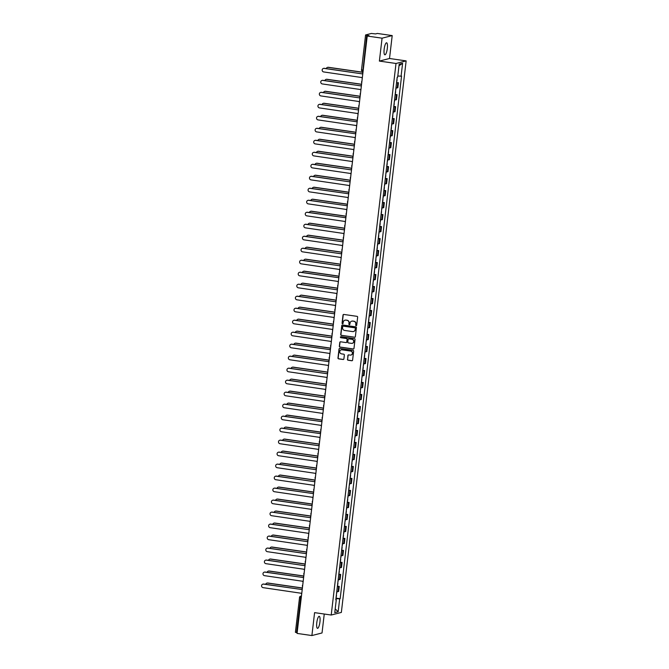<?xml version="1.0" encoding="UTF-8"?>
<svg xmlns="http://www.w3.org/2000/svg" width="669" height="669" viewBox="0 0 669 669"><rect width="100%" height="100%" fill="white"/><g stroke="black" fill="none" stroke-linecap="round" stroke-linejoin="round"><path stroke-width="1" d="M356.134 325.669A0.535 0.518 -104.4 0 0 356.702 325.218L357.647 317.198A0.761 0.736 -104.4 0 0 357.003 316.337L343.833 314.447A0.761 0.736 -104.4 0 0 343.005 315.091L342.068 323.11A0.535 0.518 -104.4 0 0 342.712 323.704A0.535 0.518 -104.4 0 0 343.088 323.261L343.214 322.224A2.442 2.35 -104.4 0 1 345.84 320.142L346.935 320.3A2.442 2.35 -104.4 0 1 348.992 323.052L348.875 324.089A0.535 0.518 -104.4 0 0 349.519 324.682A0.535 0.518 -104.4 0 0 349.895 324.239L350.021 323.202A2.442 2.35 -104.4 0 1 352.647 321.12L353.742 321.279A2.442 2.35 -104.4 0 1 355.799 324.03L355.682 325.067A0.535 0.518 -104.4 0 0 356.134 325.669M351.861 321.145A2.442 2.35 -104.4 0 1 352.847 321.07L353.943 321.229A2.442 2.35 -104.4 0 1 356.008 323.98L355.883 325.017A0.535 0.518 -104.4 0 0 356.426 325.627M343.657 314.438A0.761 0.736 -104.4 0 0 343.214 315.04L342.269 323.06A0.535 0.518 -104.4 0 0 342.812 323.671M345.053 320.167A2.442 2.35 -104.4 0 1 346.04 320.091L347.136 320.25A2.442 2.35 -104.4 0 1 349.201 323.002L349.076 324.039A0.535 0.518 -104.4 0 0 349.619 324.649M319.941 621.927A6.071 1.514 98.2 0 0 319.23 616.333A6.071 1.514 98.2 0 0 316.78 622.739A6.071 1.514 98.2 0 0 317.499 628.342A6.071 1.514 98.2 0 0 319.941 621.927M387.318 48.394A6.071 1.514 98.2 0 0 386.598 42.791A6.071 1.514 98.2 0 0 384.157 49.205A6.071 1.514 98.2 0 0 384.876 54.808A6.071 1.514 98.2 0 0 387.318 48.394M347.445 359.362A0.761 0.736 -104.4 0 0 348.089 360.215L351.785 360.75A0.761 0.736 -104.4 0 0 352.605 360.098L353.65 351.2A0.761 0.736 -104.4 0 0 353.006 350.339L339.835 348.44A0.761 0.736 -104.4 0 0 339.016 349.093L337.97 357.999A0.761 0.736 -104.4 0 0 338.614 358.852L343.08 359.496A0.761 0.736 -104.4 0 0 343.899 358.852L344.343 355.038A0.761 0.736 -104.4 0 0 343.699 354.177L341.491 353.859A2.04 1.965 -104.4 0 1 341.215 349.862A2.04 1.965 -104.4 0 1 341.959 349.82L350.631 351.066A2.04 1.965 -104.4 0 1 350.907 355.063A2.04 1.965 -104.4 0 1 350.163 355.105L348.716 354.896A0.761 0.736 -104.4 0 0 347.897 355.548L347.646 359.303A0.761 0.736 -104.4 0 0 348.29 360.165L351.986 360.7A0.761 0.736 -104.4 0 0 352.162 360.7M379.382 61.088L389.517 58.496L392.201 35.582L382.074 38.183L379.382 61.088L396.006 63.48L331.214 615.028L314.589 612.637L311.896 635.55L297.061 633.418L367.231 36.042L369.029 35.582L366.712 35.256L362.807 71.516A1.555 1.555 0 0 1 361.486 69.793L363.225 70.17M382.074 38.183L367.231 36.042M354.545 337.285A0.761 0.736 -104.4 0 0 355.364 336.632L356.41 327.726A0.761 0.736 -104.4 0 0 355.766 326.865L342.595 324.975A0.761 0.736 -104.4 0 0 341.775 325.619L340.722 334.525A0.761 0.736 -104.4 0 0 341.366 335.386L354.746 337.226A0.761 0.736 -104.4 0 0 354.921 337.235M355.03 339.459L353.985 348.365A0.761 0.736 -104.4 0 1 353.165 349.017L339.994 347.119A0.761 0.736 -104.4 0 1 339.35 346.258L339.793 342.453A0.761 0.736 -104.4 0 1 340.613 341.8L345.957 342.57A0.761 0.736 -104.4 0 0 346.776 341.918L347.077 339.392A0.761 0.736 -104.4 0 0 346.433 338.531L340.872 337.728A0.535 0.518 -104.4 0 1 340.797 336.683A0.535 0.518 -104.4 0 1 340.998 336.674L354.386 338.598A0.761 0.736 -104.4 0 1 355.03 339.459M392.201 35.582L377.366 33.45L375.568 33.91L371.362 33.467L365.625 34.939L366.712 35.256M389.517 58.496L406.142 60.887L341.349 612.436L331.214 615.028M311.896 635.55L322.032 632.958L324.256 614.033M297.136 632.707L295.455 632.305M395.939 87.94L397.219 87.898L397.812 82.822L396.533 82.864M397.812 82.822L396.801 82.429M397.219 87.898L397.838 87.739L398.431 82.663M395.387 94.421L397.026 94.664L395.12 94.864M394.526 99.932L396.424 99.731L397.026 94.664M393.982 106.421L395.613 106.655L393.715 106.856M393.121 111.932L395.019 111.731L395.613 106.655M392.569 118.413L394.208 118.647L392.302 118.848M391.708 123.924L393.606 123.723L394.208 118.647M391.164 130.405L392.795 130.639L390.897 130.84M390.303 135.916L392.201 135.715L392.795 130.639M389.751 142.397L391.39 142.631L389.492 142.832M388.89 147.908L390.788 147.707L391.39 142.631M388.346 154.388L389.977 154.631L388.079 154.832M387.485 159.899L389.383 159.699L389.977 154.631M386.933 166.389L388.572 166.623L386.674 166.824M386.072 171.9L387.97 171.699L388.572 166.623M385.528 178.38L387.159 178.615L385.26 178.815M384.667 183.891L386.565 183.691L387.159 178.615M384.115 190.372L385.754 190.606L383.855 190.807M383.253 195.883L385.152 195.683L385.754 190.606M382.71 202.364L384.341 202.598L382.442 202.807M381.848 207.875L383.747 207.674L384.341 202.598M381.297 214.364L382.936 214.598L381.037 214.799M380.435 219.867L382.334 219.666L382.936 214.598M379.892 226.356L381.522 226.59L379.624 226.791M379.03 231.867L380.929 231.666L381.522 226.59M378.478 238.348L380.117 238.582L378.219 238.783M377.617 243.859L379.524 243.658L380.117 238.582M377.073 250.34L378.704 250.574L376.806 250.775M376.212 255.851L378.11 255.65L378.704 250.574M375.66 262.332L377.299 262.566L375.401 262.775M374.799 267.843L376.706 267.642L377.299 262.566M374.255 274.332L375.886 274.566L373.988 274.767M373.394 279.843L375.292 279.634L375.886 274.566M372.842 286.324L374.481 286.558L372.583 286.758M371.981 291.835L373.887 291.634L374.481 286.558M371.437 298.315L373.068 298.55L371.17 298.75M370.576 303.826L372.474 303.626L373.068 298.55M370.032 310.307L371.663 310.541L369.765 310.742M369.171 315.818L371.069 315.617L371.663 310.541M368.619 322.299L370.25 322.533L368.351 322.742M367.758 327.81L369.656 327.609L370.25 322.533M367.214 334.299L368.845 334.533L366.947 334.734M366.353 339.81L368.251 339.601L368.845 334.533M365.801 346.291L367.432 346.525L365.533 346.726M364.94 351.802L366.838 351.601L367.432 346.525M364.396 358.283L366.027 358.517L364.128 358.718M363.535 363.794L365.433 363.593L366.027 358.517M362.983 370.275L364.622 370.509L362.715 370.71M362.121 375.786L364.02 375.585L364.622 370.509M361.578 382.267L363.208 382.501L361.31 382.71M360.716 387.777L362.615 387.577L363.208 382.501M360.165 394.267L361.804 394.501L359.897 394.702M359.303 399.778L361.201 399.569L361.804 394.501M358.76 406.259L360.39 406.493L358.492 406.693M357.898 411.769L359.797 411.569L360.39 406.493M357.346 418.25L358.985 418.485L357.079 418.685M356.485 423.761L358.383 423.561L358.985 418.485M355.941 430.242L357.572 430.476L355.674 430.677M355.08 435.753L356.978 435.552L357.572 430.476M354.528 442.234L356.167 442.468L354.269 442.677M353.667 447.745L355.565 447.544L356.167 442.468M353.123 454.234L354.754 454.468L352.856 454.669M352.262 459.745L354.16 459.536L354.754 454.468M351.71 466.226L353.349 466.46L351.451 466.661M350.849 471.737L352.747 471.536L353.349 466.46M350.305 478.218L351.936 478.452L350.038 478.653M349.444 483.729L351.342 483.528L351.936 478.452M348.892 490.21L350.531 490.444L348.633 490.645M348.031 495.721L349.929 495.52L350.531 490.444M347.487 502.202L349.118 502.444L347.219 502.645M346.626 507.712L348.524 507.512L349.118 502.444M346.074 514.202L347.713 514.436L345.814 514.637M345.212 519.713L347.111 519.504L347.713 514.436M344.669 526.194L346.299 526.428L344.401 526.628M343.807 531.704L345.706 531.504L346.299 526.428M343.256 538.185L344.895 538.42L342.996 538.62M342.394 543.696L344.301 543.496L344.895 538.42M341.851 550.177L343.481 550.411L341.583 550.612M340.989 555.688L342.888 555.487L343.481 550.411M340.437 562.169L342.076 562.412L340.178 562.612M339.576 567.68L341.483 567.479L342.076 562.412M339.032 574.169L340.663 574.403L338.765 574.604M338.171 579.68L340.069 579.479L340.663 574.403M337.619 586.161L339.258 586.395L337.36 586.596M336.758 591.672L338.665 591.471L339.258 586.395M335.947 598.621L339.685 598.839L338.163 611.759L334.759 612.628L336.281 599.717L335.805 599.834L397.202 77.194L397.679 77.077L399.192 64.157L402.596 63.287L401.082 76.199L397.804 76.007M339.685 598.839L340.161 598.722L401.559 76.082L401.082 76.199M396.006 63.48L406.142 60.887M336.214 598.153L340.161 598.722M336.281 599.717L335.83 599.583M402.596 63.287L399.008 65.754M335.202 608.907L338.163 611.759M342.419 324.967A0.761 0.736 -104.4 0 0 341.976 325.569L340.931 334.475A0.761 0.736 -104.4 0 0 341.575 335.336L354.746 337.226M355.289 328.412A0.535 0.518 -104.4 0 0 354.838 327.81L343.272 326.146A0.535 0.518 -104.4 0 0 342.695 326.597L342.57 327.693A2.442 2.35 -104.4 0 0 344.627 330.444L352.538 331.581A2.442 2.35 -104.4 0 0 355.164 329.499L355.49 328.354A0.535 0.518 -104.4 0 0 355.038 327.751L354.838 327.81M343.18 326.138A0.535 0.518 -104.4 0 1 343.473 326.096L355.038 327.751M353.525 331.506A2.442 2.35 -104.4 0 0 355.364 329.449L355.164 329.499M355.49 328.354L355.364 329.449M340.437 341.8A0.761 0.736 -104.4 0 0 339.994 342.394L339.551 346.208A0.761 0.736 -104.4 0 0 340.195 347.069L353.366 348.967A0.761 0.736 -104.4 0 0 353.541 348.967M346.333 342.52A0.761 0.736 -104.4 0 0 346.985 341.867L347.278 339.342A0.761 0.736 -104.4 0 0 346.634 338.481L340.872 337.728M340.906 336.674A0.535 0.518 -104.4 0 0 341.073 337.678M351.501 343.364A2.04 1.965 -104.4 0 0 353.709 341.24A2.04 1.965 -104.4 0 0 351.978 339.325L348.925 338.89A0.761 0.736 -104.4 0 0 348.097 339.543L347.805 342.068A0.761 0.736 -104.4 0 0 348.449 342.929L351.501 343.364M352.346 343.297A2.04 1.965 -104.4 0 0 352.178 339.275L351.978 339.325M348.75 338.882A0.761 0.736 -104.4 0 1 349.126 338.84L352.178 339.275M348.541 354.896A0.761 0.736 -104.4 0 0 348.097 355.498L347.646 359.303M351.008 355.038A2.04 1.965 -104.4 0 0 350.84 351.016L350.631 351.066M341.324 349.837A2.04 1.965 -104.4 0 1 342.168 349.77L350.84 351.016M339.66 348.44A0.761 0.736 -104.4 0 0 339.216 349.042L338.171 357.94A0.761 0.736 -104.4 0 0 338.815 358.801L343.281 359.445A0.761 0.736 -104.4 0 0 343.456 359.445M396.566 82.613L397.11 79.778M362.966 72.361L328.144 67.36A1.79 1.723 -104.4 0 0 326.28 68.606M397.043 78.541L397.419 77.136M327.626 67.36A1.79 1.723 75.6 0 1 328.412 67.293L362.974 72.26M323.57 68.405A1.79 1.723 75.6 0 1 324.356 68.33L362.498 73.916L324.097 68.397A1.79 1.723 -104.4 0 0 322.165 70.253A1.79 1.723 -104.4 0 0 323.679 71.934L362.063 77.571A1.555 1.497 -104.4 0 0 362.247 78.516M362.899 72.938A1.555 1.497 -104.4 0 0 362.506 73.799M395.153 94.605L395.697 91.778M361.561 84.361L326.74 79.352A1.79 1.723 -104.4 0 0 324.866 80.598M395.63 90.532L396.148 87.948M326.221 79.36A1.79 1.723 75.6 0 1 326.999 79.285L361.569 84.252M393.748 106.597L394.292 103.77M360.148 96.353L325.326 91.344A1.79 1.723 -104.4 0 0 323.462 92.59M394.225 102.524L394.743 99.94M324.808 91.352A1.79 1.723 75.6 0 1 325.594 91.277L360.165 96.244M322.165 80.397A1.79 1.723 75.6 0 1 322.951 80.322L361.084 85.908L322.684 80.389A1.79 1.723 -104.4 0 0 320.752 82.245A1.79 1.723 -104.4 0 0 322.266 83.926L360.658 89.562A1.555 1.497 -104.4 0 0 360.834 90.507M361.486 84.938A1.555 1.497 -104.4 0 0 361.101 85.799M320.76 92.389A1.79 1.723 75.6 0 1 321.538 92.314L359.679 97.908L321.279 92.381A1.79 1.723 -104.4 0 0 319.347 94.245A1.79 1.723 -104.4 0 0 320.861 95.918L359.245 101.554A1.555 1.497 -104.4 0 0 359.429 102.499M360.081 96.93A1.555 1.497 -104.4 0 0 359.688 97.791M392.335 118.597L392.879 115.762M358.743 108.345L323.921 103.335A1.79 1.723 -104.4 0 0 322.048 104.581M392.812 114.516L393.33 111.932M323.403 103.344A1.79 1.723 75.6 0 1 324.181 103.269L358.751 108.244M390.93 130.589L391.474 127.754M357.33 120.336L322.508 115.327A1.79 1.723 -104.4 0 0 320.643 116.582M391.407 126.516L391.925 123.932M321.99 115.336A1.79 1.723 75.6 0 1 322.776 115.26L357.346 120.236M389.517 142.581L390.06 139.754M355.925 132.328L321.103 127.327A1.79 1.723 -104.4 0 0 319.23 128.573M389.994 138.508L390.512 135.924M320.585 127.327A1.79 1.723 75.6 0 1 321.363 127.261L355.933 132.228M319.347 104.381A1.79 1.723 75.6 0 1 320.133 104.305L358.266 109.9L319.866 104.372A1.79 1.723 -104.4 0 0 317.934 106.237A1.79 1.723 -104.4 0 0 319.447 107.91L357.84 113.546A1.555 1.497 -104.4 0 0 358.015 114.491M358.668 108.922A1.555 1.497 -104.4 0 0 358.283 109.783M357.263 120.913A1.555 1.497 -104.4 0 0 356.87 121.775L318.461 116.373A1.79 1.723 -104.4 0 0 316.529 118.229A1.79 1.723 -104.4 0 0 318.043 119.902L356.435 125.546A1.555 1.497 -104.4 0 0 356.61 126.483M317.942 116.373A1.79 1.723 75.6 0 1 318.72 116.306L356.87 121.791M355.849 132.905A1.555 1.497 -104.4 0 0 355.465 133.767L317.047 128.364A1.79 1.723 -104.4 0 0 315.116 130.221A1.79 1.723 -104.4 0 0 316.629 131.902L355.022 137.538A1.555 1.497 -104.4 0 0 355.197 138.483M316.529 128.373A1.79 1.723 75.6 0 1 317.315 128.297L355.465 133.783M315.124 140.365A1.79 1.723 75.6 0 1 315.902 140.289L354.043 145.875L315.643 140.356A1.79 1.723 -104.4 0 0 313.711 142.213A1.79 1.723 -104.4 0 0 315.224 143.894L353.617 149.53A1.555 1.497 -104.4 0 0 353.792 150.475M354.445 144.905A1.555 1.497 -104.4 0 0 354.052 145.767M313.711 152.356A1.79 1.723 75.6 0 1 314.497 152.281L352.63 157.876L314.229 152.348A1.79 1.723 -104.4 0 0 312.298 154.213A1.79 1.723 -104.4 0 0 313.811 155.885L352.203 161.522A1.555 1.497 -104.4 0 0 352.379 162.467M353.04 156.897A1.555 1.497 -104.4 0 0 352.647 157.759M312.306 164.348A1.79 1.723 75.6 0 1 313.084 164.273L351.225 169.867L312.824 164.34A1.79 1.723 -104.4 0 0 310.893 166.205A1.79 1.723 -104.4 0 0 312.406 167.877L350.799 173.514A1.555 1.497 -104.4 0 0 350.974 174.458M351.626 168.889A1.555 1.497 -104.4 0 0 351.242 169.75M310.893 176.34A1.79 1.723 75.6 0 1 311.679 176.273L349.812 181.859L311.411 176.34A1.79 1.723 -104.4 0 0 309.479 178.197A1.79 1.723 -104.4 0 0 310.993 179.877L349.385 185.514A1.555 1.497 -104.4 0 0 349.561 186.45M350.222 180.881A1.555 1.497 -104.4 0 0 349.828 181.742M348.808 192.873A1.555 1.497 -104.4 0 0 348.424 193.734L310.006 188.332A1.79 1.723 -104.4 0 0 308.075 190.188A1.79 1.723 -104.4 0 0 309.588 191.869L347.98 197.506A1.555 1.497 -104.4 0 0 348.156 198.45M309.488 188.34A1.79 1.723 75.6 0 1 310.265 188.265L348.415 193.751M347.403 204.873A1.555 1.497 -104.4 0 0 347.01 205.734L308.593 200.324A1.79 1.723 -104.4 0 0 306.661 202.18A1.79 1.723 -104.4 0 0 308.183 203.861L346.567 209.497A1.555 1.497 -104.4 0 0 346.743 210.442M308.075 200.332A1.79 1.723 75.6 0 1 308.861 200.257L347.01 205.743M345.99 216.865A1.555 1.497 -104.4 0 0 345.605 217.726L307.188 212.316A1.79 1.723 -104.4 0 0 305.256 214.18A1.79 1.723 -104.4 0 0 306.77 215.853L345.162 221.489A1.555 1.497 -104.4 0 0 345.338 222.434M306.67 212.324A1.79 1.723 75.6 0 1 307.447 212.249L345.597 217.734M305.256 224.316A1.79 1.723 75.6 0 1 306.042 224.24L344.175 229.835L305.775 224.307A1.79 1.723 -104.4 0 0 303.843 226.172A1.79 1.723 -104.4 0 0 305.365 227.845L343.749 233.481A1.555 1.497 -104.4 0 0 343.925 234.426M344.585 228.857A1.555 1.497 -104.4 0 0 344.192 229.718M303.851 236.308A1.79 1.723 75.6 0 1 304.629 236.241L342.771 241.827L304.37 236.308A1.79 1.723 -104.4 0 0 302.438 238.164A1.79 1.723 -104.4 0 0 303.952 239.845L342.344 245.481A1.555 1.497 -104.4 0 0 342.52 246.418M343.172 240.848A1.555 1.497 -104.4 0 0 342.787 241.71M302.438 248.308A1.79 1.723 75.6 0 1 303.224 248.232L341.366 253.819L302.957 248.299A1.79 1.723 -104.4 0 0 301.025 250.156A1.79 1.723 -104.4 0 0 302.547 251.837L340.931 257.473A1.555 1.497 -104.4 0 0 341.106 258.418M341.767 252.84A1.555 1.497 -104.4 0 0 341.374 253.702M301.033 260.3A1.79 1.723 75.6 0 1 301.811 260.224L339.952 265.81L301.552 260.291A1.79 1.723 -104.4 0 0 299.62 262.156A1.79 1.723 -104.4 0 0 301.134 263.829L339.526 269.465A1.555 1.497 -104.4 0 0 339.701 270.41M340.354 264.84A1.555 1.497 -104.4 0 0 339.969 265.702M338.949 276.832A1.555 1.497 -104.4 0 0 338.556 277.694L300.138 272.283A1.79 1.723 -104.4 0 0 298.207 274.148A1.79 1.723 -104.4 0 0 299.729 275.82L338.113 281.457A1.555 1.497 -104.4 0 0 338.288 282.402M299.62 272.291A1.79 1.723 75.6 0 1 300.406 272.216L338.556 277.702M298.215 284.283A1.79 1.723 75.6 0 1 298.993 284.208L337.134 289.802L298.734 284.275A1.79 1.723 -104.4 0 0 296.802 286.14A1.79 1.723 -104.4 0 0 298.315 287.812L336.708 293.448A1.555 1.497 -104.4 0 0 336.883 294.393M337.536 288.824A1.555 1.497 -104.4 0 0 337.151 289.685M296.802 296.275A1.79 1.723 75.6 0 1 297.588 296.208L335.729 301.794L297.32 296.275A1.79 1.723 -104.4 0 0 295.389 298.131A1.79 1.723 -104.4 0 0 296.911 299.812L335.294 305.449A1.555 1.497 -104.4 0 0 335.478 306.385M336.131 300.816A1.555 1.497 -104.4 0 0 335.738 301.677M295.397 308.275A1.79 1.723 75.6 0 1 296.175 308.2L334.316 313.786L295.915 308.267A1.79 1.723 -104.4 0 0 293.984 310.123A1.79 1.723 -104.4 0 0 295.497 311.804L333.89 317.441A1.555 1.497 -104.4 0 0 334.065 318.385M334.717 312.808A1.555 1.497 -104.4 0 0 334.333 313.669M293.984 320.267A1.79 1.723 75.6 0 1 294.77 320.192L332.911 325.778L294.502 320.259A1.79 1.723 -104.4 0 0 292.57 322.124A1.79 1.723 -104.4 0 0 294.092 323.796L332.476 329.432A1.555 1.497 -104.4 0 0 332.66 330.377M333.313 324.808A1.555 1.497 -104.4 0 0 332.919 325.669M388.112 154.572L388.656 151.746M354.511 144.328L319.69 139.319A1.79 1.723 -104.4 0 0 317.825 140.565M388.589 150.5L389.107 147.916M319.172 139.328A1.79 1.723 75.6 0 1 319.958 139.252L354.528 144.22M386.699 166.564L387.251 163.738M353.107 156.32L318.285 151.311A1.79 1.723 -104.4 0 0 316.412 152.557M387.175 162.492L387.694 159.908M317.767 151.319A1.79 1.723 75.6 0 1 318.544 151.244L353.115 156.212M385.294 178.564L385.837 175.73M351.693 168.312L316.872 163.303A1.79 1.723 -104.4 0 0 315.007 164.549M385.77 174.484L386.289 171.908M316.353 163.311A1.79 1.723 75.6 0 1 317.139 163.236L351.71 168.212M383.881 190.556L384.432 187.721M350.288 180.304L315.467 175.295A1.79 1.723 -104.4 0 0 313.594 176.549M384.357 186.484L384.876 183.9M314.948 175.303A1.79 1.723 75.6 0 1 315.726 175.228L350.297 180.204M382.476 202.548L383.019 199.722M348.875 192.296L314.054 187.295A1.79 1.723 -104.4 0 0 312.189 188.541M382.952 198.476L383.471 195.892M313.535 187.295A1.79 1.723 75.6 0 1 314.321 187.228L348.892 192.195M381.062 214.54L381.614 211.713M347.47 204.296L312.649 199.287A1.79 1.723 -104.4 0 0 310.776 200.533M381.539 210.467L382.058 207.883M312.13 199.295A1.79 1.723 75.6 0 1 312.908 199.22L347.479 204.187M379.658 226.532L380.201 223.705M346.057 216.288L311.236 211.279A1.79 1.723 -104.4 0 0 309.371 212.525M380.134 222.459L380.653 219.875M310.717 211.287A1.79 1.723 75.6 0 1 311.503 211.212L346.074 216.179M378.244 238.532L378.796 235.697M344.652 228.28L309.831 223.27A1.79 1.723 -104.4 0 0 307.957 224.516M378.729 234.451L379.239 231.875M309.312 223.279A1.79 1.723 75.6 0 1 310.09 223.203L344.66 228.179M376.839 250.524L377.383 247.689M343.239 240.271L308.417 235.262A1.79 1.723 -104.4 0 0 306.553 236.517M377.316 246.451L377.834 243.867M307.899 235.271A1.79 1.723 75.6 0 1 308.685 235.195L343.256 240.171M375.426 262.516L375.978 259.689M341.834 252.263L307.012 247.262A1.79 1.723 -104.4 0 0 305.148 248.508M375.911 258.443L376.421 255.859M306.494 247.262A1.79 1.723 75.6 0 1 307.28 247.196L341.842 252.163M374.021 274.507L374.565 271.681M340.421 264.263L305.608 259.254A1.79 1.723 -104.4 0 0 303.734 260.5M374.498 270.435L375.016 267.851M305.089 259.263A1.79 1.723 75.6 0 1 305.867 259.187L340.437 264.155M372.608 286.499L373.16 283.673M339.016 276.255L304.194 271.246A1.79 1.723 -104.4 0 0 302.329 272.492M373.093 282.427L373.603 279.843M303.676 271.254A1.79 1.723 75.6 0 1 304.462 271.179L339.024 276.146M371.203 298.499L371.747 295.665M337.602 288.247L302.789 283.238A1.79 1.723 -104.4 0 0 300.916 284.484M371.68 294.419L372.198 291.843M302.271 283.246A1.79 1.723 75.6 0 1 303.049 283.171L337.619 288.147M369.79 310.491L370.342 307.656M336.198 300.239L301.376 295.23A1.79 1.723 -104.4 0 0 299.511 296.484M370.275 306.419L370.793 303.835M300.858 295.238A1.79 1.723 75.6 0 1 301.644 295.163L336.206 300.138M368.385 322.483L368.928 319.657M334.784 312.231L299.971 307.23A1.79 1.723 -104.4 0 0 298.098 308.476M368.862 318.411L369.38 315.827M299.453 307.23A1.79 1.723 75.6 0 1 300.23 307.163L334.801 312.13M366.972 334.475L367.524 331.648M333.379 324.231L298.558 319.222A1.79 1.723 -104.4 0 0 296.693 320.468M367.457 330.402L367.975 327.818M298.039 319.23A1.79 1.723 75.6 0 1 298.826 319.155L333.388 324.122M365.567 346.467L366.11 343.64M331.966 336.223L297.153 331.214A1.79 1.723 -104.4 0 0 295.28 332.46M366.043 342.394L366.562 339.81M296.635 331.222A1.79 1.723 75.6 0 1 297.412 331.147L331.983 336.114M364.153 358.467L364.705 355.632M330.561 348.214L295.74 343.205A1.79 1.723 -104.4 0 0 293.875 344.451M364.638 354.386L365.157 351.81M295.221 343.214A1.79 1.723 75.6 0 1 296.007 343.138L330.57 348.114M362.749 370.459L363.292 367.624M329.148 360.206L294.335 355.197A1.79 1.723 -104.4 0 0 292.462 356.452M363.225 366.386L363.744 363.802M293.816 355.206A1.79 1.723 75.6 0 1 294.594 355.13L329.165 360.106M361.344 382.451L361.887 379.624M327.743 372.198L292.922 367.197A1.79 1.723 -104.4 0 0 291.057 368.443M361.82 378.378L362.339 375.794M292.403 367.197A1.79 1.723 75.6 0 1 293.189 367.13L327.751 372.098M292.579 332.259A1.79 1.723 75.6 0 1 293.357 332.184L331.498 337.778L293.097 332.25A1.79 1.723 -104.4 0 0 291.166 334.115A1.79 1.723 -104.4 0 0 292.679 335.788L331.071 341.424A1.555 1.497 -104.4 0 0 331.247 342.369M331.899 336.8A1.555 1.497 -104.4 0 0 331.515 337.661M330.494 348.792A1.555 1.497 -104.4 0 0 330.101 349.653L291.684 344.242A1.79 1.723 -104.4 0 0 289.761 346.107A1.79 1.723 -104.4 0 0 291.274 347.78L329.658 353.424A1.555 1.497 -104.4 0 0 329.842 354.361M291.166 344.251A1.79 1.723 75.6 0 1 291.952 344.175L330.101 349.661M329.081 360.783A1.555 1.497 -104.4 0 0 328.696 361.645L290.279 356.243A1.79 1.723 -104.4 0 0 288.347 358.099A1.79 1.723 -104.4 0 0 289.861 359.78L328.253 365.416A1.555 1.497 -104.4 0 0 328.429 366.353M289.761 356.243A1.79 1.723 75.6 0 1 290.538 356.176L328.696 361.661M288.347 368.243A1.79 1.723 75.6 0 1 289.133 368.167L327.275 373.754L288.866 368.234A1.79 1.723 -104.4 0 0 286.942 370.091A1.79 1.723 -104.4 0 0 288.456 371.772L326.84 377.408A1.555 1.497 -104.4 0 0 327.024 378.353M327.676 372.775A1.555 1.497 -104.4 0 0 327.283 373.637M359.93 394.442L360.474 391.616M326.338 384.198L291.517 379.189A1.79 1.723 -104.4 0 0 289.644 380.435M360.407 390.37L360.926 387.786M290.998 379.198A1.79 1.723 75.6 0 1 291.776 379.122L326.347 384.09M286.942 380.235A1.79 1.723 75.6 0 1 287.729 380.159L325.862 385.745L287.461 380.226A1.79 1.723 -104.4 0 0 285.529 382.091A1.79 1.723 -104.4 0 0 287.043 383.763L325.435 389.4A1.555 1.497 -104.4 0 0 325.611 390.345M326.263 384.775A1.555 1.497 -104.4 0 0 325.878 385.637M358.525 406.443L359.069 403.608M324.925 396.19L290.103 391.181A1.79 1.723 -104.4 0 0 288.239 392.427M359.002 402.362L359.521 399.778M289.585 391.189A1.79 1.723 75.6 0 1 290.371 391.114L324.933 396.081M285.538 392.226A1.79 1.723 75.6 0 1 286.315 392.151L324.457 397.746L286.056 392.218A1.79 1.723 -104.4 0 0 284.124 394.083A1.79 1.723 -104.4 0 0 285.638 395.755L324.022 401.392A1.555 1.497 -104.4 0 0 324.206 402.337M324.858 396.767A1.555 1.497 -104.4 0 0 324.465 397.629M357.112 418.434L357.656 415.6M323.52 408.182L288.699 403.173A1.79 1.723 -104.4 0 0 286.825 404.419M357.589 414.354L358.107 411.778M288.18 403.181A1.79 1.723 75.6 0 1 288.958 403.106L323.528 408.082M284.124 404.218A1.79 1.723 75.6 0 1 284.91 404.143L323.043 409.737L284.643 404.21A1.79 1.723 -104.4 0 0 282.711 406.075A1.79 1.723 -104.4 0 0 284.225 407.747L322.617 413.392A1.555 1.497 -104.4 0 0 322.793 414.328M323.445 408.759A1.555 1.497 -104.4 0 0 323.06 409.62M355.707 430.426L356.251 427.591M322.107 420.174L287.285 415.173A1.79 1.723 -104.4 0 0 285.42 416.419M356.184 426.354L356.702 423.77M286.767 415.173A1.79 1.723 75.6 0 1 287.553 415.098L322.124 420.073M322.04 420.751A1.555 1.497 -104.4 0 0 321.647 421.612L283.238 416.21A1.79 1.723 -104.4 0 0 281.306 418.066A1.79 1.723 -104.4 0 0 282.82 419.747L321.212 425.384A1.555 1.497 -104.4 0 0 321.388 426.32M282.719 416.21A1.79 1.723 75.6 0 1 283.497 416.143L321.647 421.629M354.294 442.418L354.838 439.592M320.702 432.166L285.88 427.165A1.79 1.723 -104.4 0 0 284.007 428.411M354.771 438.346L355.289 435.762M285.362 427.165A1.79 1.723 75.6 0 1 286.14 427.098L320.71 432.065M320.627 432.751A1.555 1.497 -104.4 0 0 320.242 433.604L281.825 428.202A1.79 1.723 -104.4 0 0 279.893 430.058A1.79 1.723 -104.4 0 0 281.406 431.739L319.799 437.375A1.555 1.497 -104.4 0 0 319.974 438.32M281.306 428.21A1.79 1.723 75.6 0 1 282.092 428.135L320.242 433.621M352.889 454.41L353.433 451.583M319.289 444.166L284.467 439.157A1.79 1.723 -104.4 0 0 282.602 440.403M353.366 450.337L353.884 447.753M283.949 439.165A1.79 1.723 75.6 0 1 284.735 439.09L319.305 444.057M279.901 440.202A1.79 1.723 75.6 0 1 280.679 440.127L318.82 445.713L280.42 440.194A1.79 1.723 -104.4 0 0 278.488 442.058A1.79 1.723 -104.4 0 0 280.002 443.731L318.394 449.367A1.555 1.497 -104.4 0 0 318.569 450.312M319.222 444.743A1.555 1.497 -104.4 0 0 318.829 445.604M351.476 466.41L352.028 463.575M317.884 456.158L283.062 451.149A1.79 1.723 -104.4 0 0 281.189 452.395M351.953 462.329L352.471 459.745M282.544 451.157A1.79 1.723 75.6 0 1 283.322 451.082L317.892 456.049M278.488 452.194A1.79 1.723 75.6 0 1 279.274 452.119L317.407 457.713L279.006 452.185A1.79 1.723 -104.4 0 0 277.075 454.05A1.79 1.723 -104.4 0 0 278.588 455.723L316.981 461.359A1.555 1.497 -104.4 0 0 317.156 462.304M317.817 456.735A1.555 1.497 -104.4 0 0 317.424 457.596M350.071 478.402L350.615 475.567M316.47 468.149L281.649 463.14A1.79 1.723 -104.4 0 0 279.784 464.386M350.548 474.321L351.066 471.745M281.131 463.149A1.79 1.723 75.6 0 1 281.917 463.073L316.487 468.049M277.083 464.186A1.79 1.723 75.6 0 1 277.861 464.11L316.002 469.705L277.602 464.177A1.79 1.723 -104.4 0 0 275.67 466.042A1.79 1.723 -104.4 0 0 277.183 467.715L315.576 473.359A1.555 1.497 -104.4 0 0 315.751 474.296M316.404 468.726A1.555 1.497 -104.4 0 0 316.019 469.588M348.658 490.394L349.21 487.559M315.066 480.141L280.244 475.141A1.79 1.723 -104.4 0 0 278.371 476.387M349.134 486.321L349.653 483.737M279.726 475.141A1.79 1.723 75.6 0 1 280.503 475.065L315.074 480.041M275.67 476.177A1.79 1.723 75.6 0 1 276.456 476.111L314.589 481.697L276.188 476.177A1.79 1.723 -104.4 0 0 274.257 478.034A1.79 1.723 -104.4 0 0 275.77 479.715L314.162 485.351A1.555 1.497 -104.4 0 0 314.338 486.288M314.999 480.718A1.555 1.497 -104.4 0 0 314.606 481.58M347.253 502.386L347.796 499.559M313.652 492.133L278.831 487.132A1.79 1.723 -104.4 0 0 276.966 488.378M347.729 498.313L348.248 495.729M278.312 487.141A1.79 1.723 75.6 0 1 279.098 487.065L313.669 492.033M313.585 492.719A1.555 1.497 -104.4 0 0 313.201 493.571L274.783 488.169A1.79 1.723 -104.4 0 0 272.852 490.026A1.79 1.723 -104.4 0 0 274.365 491.707L312.757 497.343A1.555 1.497 -104.4 0 0 312.933 498.288M274.265 488.178A1.79 1.723 75.6 0 1 275.043 488.102L313.192 493.588M345.84 514.377L346.391 511.551M312.247 504.133L277.426 499.124A1.79 1.723 -104.4 0 0 275.553 500.37M346.316 510.305L346.835 507.721M276.907 499.133A1.79 1.723 75.6 0 1 277.685 499.057L312.256 504.025M312.18 504.71A1.555 1.497 -104.4 0 0 311.787 505.572L273.37 500.161A1.79 1.723 -104.4 0 0 271.438 502.026A1.79 1.723 -104.4 0 0 272.96 503.698L311.344 509.335A1.555 1.497 -104.4 0 0 311.52 510.28M272.852 500.169A1.79 1.723 75.6 0 1 273.638 500.094L311.787 505.58M344.435 526.378L344.978 523.543M310.834 516.125L276.013 511.116A1.79 1.723 -104.4 0 0 274.148 512.362M344.911 522.297L345.43 519.713M275.494 511.124A1.79 1.723 75.6 0 1 276.28 511.049L310.851 516.025M271.447 512.161A1.79 1.723 75.6 0 1 272.224 512.086L310.366 517.681L271.965 512.153A1.79 1.723 -104.4 0 0 270.033 514.018A1.79 1.723 -104.4 0 0 271.547 515.69L309.939 521.327A1.555 1.497 -104.4 0 0 310.115 522.272M310.767 516.702A1.555 1.497 -104.4 0 0 310.383 517.563M343.021 538.369L343.573 535.534M309.429 528.117L274.608 523.108A1.79 1.723 -104.4 0 0 272.735 524.354M343.506 534.288L344.017 531.713M274.089 523.116A1.79 1.723 75.6 0 1 274.867 523.041L309.438 528.017M270.033 524.153A1.79 1.723 75.6 0 1 270.82 524.078L308.953 529.672L270.552 524.153A1.79 1.723 -104.4 0 0 268.62 526.01A1.79 1.723 -104.4 0 0 270.142 527.682L308.526 533.327A1.555 1.497 -104.4 0 0 308.702 534.263M309.362 528.694A1.555 1.497 -104.4 0 0 308.969 529.555M341.616 550.361L342.16 547.526M308.016 540.109L273.195 535.108A1.79 1.723 -104.4 0 0 271.33 536.354M342.093 546.289L342.612 543.705M272.676 535.108A1.79 1.723 75.6 0 1 273.462 535.033L308.033 540.008M268.629 536.153A1.79 1.723 75.6 0 1 269.406 536.078L307.548 541.664L269.147 536.145A1.79 1.723 -104.4 0 0 267.215 538.001A1.79 1.723 -104.4 0 0 268.729 539.682L307.121 545.319A1.555 1.497 -104.4 0 0 307.297 546.255M307.949 540.686A1.555 1.497 -104.4 0 0 307.564 541.547M340.203 562.353L340.755 559.527M306.611 552.109L271.79 547.1A1.79 1.723 -104.4 0 0 269.925 548.346M340.688 558.281L341.198 555.696M271.271 547.108A1.79 1.723 75.6 0 1 272.057 547.033L306.619 552M267.215 548.145A1.79 1.723 75.6 0 1 268.001 548.07L306.143 553.656L267.734 548.137A1.79 1.723 -104.4 0 0 265.802 549.993A1.79 1.723 -104.4 0 0 267.324 551.674L305.708 557.31A1.555 1.497 -104.4 0 0 305.884 558.255M306.544 552.686A1.555 1.497 -104.4 0 0 306.151 553.539M338.798 574.345L339.342 571.518M305.198 564.101L270.385 559.092A1.79 1.723 -104.4 0 0 268.512 560.338M339.275 570.272L339.793 567.688M269.866 559.1A1.79 1.723 75.6 0 1 270.644 559.025L305.215 563.992M265.81 560.137A1.79 1.723 75.6 0 1 266.588 560.062L304.729 565.648L266.329 560.129A1.79 1.723 -104.4 0 0 264.397 561.993A1.79 1.723 -104.4 0 0 265.911 563.666L304.303 569.302A1.555 1.497 -104.4 0 0 304.479 570.247M305.131 564.678A1.555 1.497 -104.4 0 0 304.746 565.539M337.385 586.345L337.937 583.51M303.793 576.093L268.971 571.083A1.79 1.723 -104.4 0 0 267.107 572.33M337.87 582.264L338.38 579.68M268.453 571.092A1.79 1.723 75.6 0 1 269.239 571.017L303.801 575.992M303.726 576.67A1.555 1.497 -104.4 0 0 303.333 577.531L264.916 572.12A1.79 1.723 -104.4 0 0 262.984 573.985A1.79 1.723 -104.4 0 0 264.506 575.658L302.89 581.294A1.555 1.497 -104.4 0 0 303.065 582.239M264.397 572.129A1.79 1.723 75.6 0 1 265.183 572.054L303.333 577.539M335.98 598.337L336.524 595.502M302.38 588.084L267.567 583.075A1.79 1.723 -104.4 0 0 265.693 584.33M336.457 594.264L336.975 591.68M267.048 583.084A1.79 1.723 75.6 0 1 267.826 583.008L302.396 587.984M302.313 588.661A1.555 1.497 -104.4 0 0 301.928 589.523L263.511 584.121A1.79 1.723 -104.4 0 0 261.579 585.977A1.79 1.723 -104.4 0 0 263.093 587.65L301.485 593.294A1.555 1.497 -104.4 0 0 301.66 594.231M262.992 584.121A1.79 1.723 75.6 0 1 263.77 584.045L301.928 589.54M301.443 596.096L300.632 597.793L296.543 632.623M301.435 596.188L301.217 596.154A1.555 1.497 75.6 0 0 300.649 596.188A1.555 1.555 0 0 0 299.495 597.509L301.234 597.885M339.451 579.63L340.044 574.562M340.864 567.638L341.458 562.562M342.269 555.646L342.863 550.57M343.682 543.654L344.276 538.578M345.087 531.663L345.681 526.587M346.5 519.662L347.094 514.595M347.905 507.671L348.499 502.595M349.318 495.679L349.912 490.603M350.723 483.687L351.317 478.611M352.128 471.695L352.73 466.619M353.541 459.695L354.135 454.627M354.946 447.703L355.548 442.627M356.36 435.711L356.953 430.635M357.764 423.72L358.367 418.643M359.178 411.728L359.771 406.652M360.583 399.728L361.185 394.66M361.996 387.736L362.59 382.66M363.401 375.744L364.003 370.668M364.814 363.752L365.408 358.676M366.219 351.76L366.821 346.684M367.632 339.76L368.226 334.692M369.037 327.768L369.639 322.692M370.45 315.776L371.044 310.7M371.855 303.785L372.449 298.709M373.269 291.793L373.862 286.717M374.673 279.793L375.267 274.725M376.087 267.801L376.68 262.725M377.492 255.809L378.085 250.733M378.905 243.817L379.499 238.741M380.31 231.825L380.904 226.749M381.723 219.825L382.317 214.757M383.128 207.833L383.722 202.757M384.541 195.841L385.135 190.765M385.946 183.85L386.54 178.774M387.359 171.858L387.953 166.782M388.764 159.858L389.358 154.79M390.169 147.866L390.771 142.79M391.582 135.874L392.176 130.798M392.987 123.882L393.589 118.806M394.401 111.882L394.994 106.814M395.805 99.89L396.408 94.814M338.046 591.63L338.639 586.554M361.62 81.969A1.555 1.497 75.6 0 1 361.929 81.208M360.215 93.961A1.555 1.497 75.6 0 1 360.516 93.2M358.801 105.961A1.555 1.497 75.6 0 1 359.111 105.192M357.397 117.953A1.555 1.497 75.6 0 1 357.698 117.192M355.983 129.945A1.555 1.497 75.6 0 1 356.293 129.184M354.578 141.937A1.555 1.497 75.6 0 1 354.879 141.176M353.165 153.929A1.555 1.497 75.6 0 1 353.475 153.168M351.76 165.929A1.555 1.497 75.6 0 1 352.061 165.159M350.347 177.921A1.555 1.497 75.6 0 1 350.656 177.16M348.942 189.912A1.555 1.497 75.6 0 1 349.243 189.151M347.529 201.904A1.555 1.497 75.6 0 1 347.838 201.143M346.124 213.896A1.555 1.497 75.6 0 1 346.425 213.135A1.555 1.555 0 0 0 346.233 214.824M344.711 225.896A1.555 1.497 75.6 0 1 345.02 225.127M343.306 237.888A1.555 1.497 75.6 0 1 343.615 237.127M341.892 249.88A1.555 1.497 75.6 0 1 342.202 249.119M340.488 261.872A1.555 1.497 75.6 0 1 340.797 261.111M339.074 273.864A1.555 1.497 75.6 0 1 339.384 273.103M337.669 285.864A1.555 1.497 75.6 0 1 337.979 285.094A1.555 1.555 0 0 0 337.778 286.792M336.256 297.856A1.555 1.497 75.6 0 1 336.566 297.095M334.851 309.847A1.555 1.497 75.6 0 1 335.161 309.086M333.438 321.839A1.555 1.497 75.6 0 1 333.747 321.078M332.033 333.839A1.555 1.497 75.6 0 1 332.342 333.07M330.62 345.831A1.555 1.497 75.6 0 1 330.929 345.062M329.215 357.823A1.555 1.497 75.6 0 1 329.524 357.062M327.802 369.815A1.555 1.497 75.6 0 1 328.111 369.054M326.397 381.807A1.555 1.497 75.6 0 1 326.706 381.046M324.992 393.807A1.555 1.497 75.6 0 1 325.293 393.038M323.579 405.799A1.555 1.497 75.6 0 1 323.888 405.029M322.174 417.791A1.555 1.497 75.6 0 1 322.475 417.03M320.76 429.782A1.555 1.497 75.6 0 1 321.07 429.021M319.356 441.774A1.555 1.497 75.6 0 1 319.657 441.013A1.555 1.555 0 0 0 319.464 442.702M317.942 453.774A1.555 1.497 75.6 0 1 318.252 453.005M316.537 465.766A1.555 1.497 75.6 0 1 316.838 465.005M315.124 477.758A1.555 1.497 75.6 0 1 315.433 476.997M313.719 489.75A1.555 1.497 75.6 0 1 314.02 488.989M312.306 501.742A1.555 1.497 75.6 0 1 312.615 500.981M310.901 513.742A1.555 1.497 75.6 0 1 311.202 512.972A1.555 1.555 0 0 0 311.01 514.67M309.488 525.734A1.555 1.497 75.6 0 1 309.797 524.973M308.083 537.725A1.555 1.497 75.6 0 1 308.392 536.964M306.67 549.717A1.555 1.497 75.6 0 1 306.979 548.956M305.265 561.709A1.555 1.497 75.6 0 1 305.574 560.948M303.851 573.709A1.555 1.497 75.6 0 1 304.161 572.94M302.447 585.701A1.555 1.497 75.6 0 1 302.756 584.94M301.451 595.979L300.649 596.188A1.555 1.497 75.6 0 0 299.545 597.476L295.397 632.339M361.536 69.76L365.575 34.972M361.929 81.175A1.555 1.555 0 0 0 361.728 82.897M360.524 93.167A1.555 1.555 0 0 0 360.323 94.889M359.111 105.158A1.555 1.555 0 0 0 358.91 106.889M357.706 117.15A1.555 1.555 0 0 0 357.505 118.881M356.293 129.142A1.555 1.555 0 0 0 356.092 130.873M354.888 141.142A1.555 1.555 0 0 0 354.687 142.865M353.475 153.134A1.555 1.555 0 0 0 353.274 154.857M352.07 165.126A1.555 1.555 0 0 0 351.869 166.857M350.656 177.118A1.555 1.555 0 0 0 350.456 178.849M349.251 189.11A1.555 1.555 0 0 0 349.051 190.841M347.838 201.11A1.555 1.555 0 0 0 347.637 202.832M345.028 225.093A1.555 1.555 0 0 0 344.819 226.824M343.615 237.085A1.555 1.555 0 0 0 343.414 238.816M342.21 249.077A1.555 1.555 0 0 0 342.001 250.808M340.797 261.077A1.555 1.555 0 0 0 340.596 262.8M339.392 273.069A1.555 1.555 0 0 0 339.183 274.8M336.574 297.053A1.555 1.555 0 0 0 336.365 298.784M335.161 309.045A1.555 1.555 0 0 0 334.96 310.776M333.756 321.045A1.555 1.555 0 0 0 333.547 322.767M332.342 333.037A1.555 1.555 0 0 0 332.142 334.768M330.938 345.028A1.555 1.555 0 0 0 330.729 346.759M329.524 357.02A1.555 1.555 0 0 0 329.324 358.751M328.119 369.012A1.555 1.555 0 0 0 327.91 370.743M326.706 381.012A1.555 1.555 0 0 0 326.505 382.735M325.301 393.004A1.555 1.555 0 0 0 325.101 394.735M323.888 404.996A1.555 1.555 0 0 0 323.687 406.727M322.483 416.988A1.555 1.555 0 0 0 322.282 418.719M321.07 428.98A1.555 1.555 0 0 0 320.869 430.711M318.252 452.972A1.555 1.555 0 0 0 318.051 454.703M316.847 464.963A1.555 1.555 0 0 0 316.646 466.694M315.433 476.955A1.555 1.555 0 0 0 315.233 478.686M314.029 488.947A1.555 1.555 0 0 0 313.828 490.678M312.615 500.947A1.555 1.555 0 0 0 312.415 502.67M309.806 524.931A1.555 1.555 0 0 0 309.596 526.662M308.392 536.923A1.555 1.555 0 0 0 308.192 538.654M306.987 548.914A1.555 1.555 0 0 0 306.778 550.646M305.574 560.915A1.555 1.555 0 0 0 305.373 562.637M304.169 572.907A1.555 1.555 0 0 0 303.96 574.638M302.756 584.898A1.555 1.555 0 0 0 302.555 586.629"/></g></svg>
